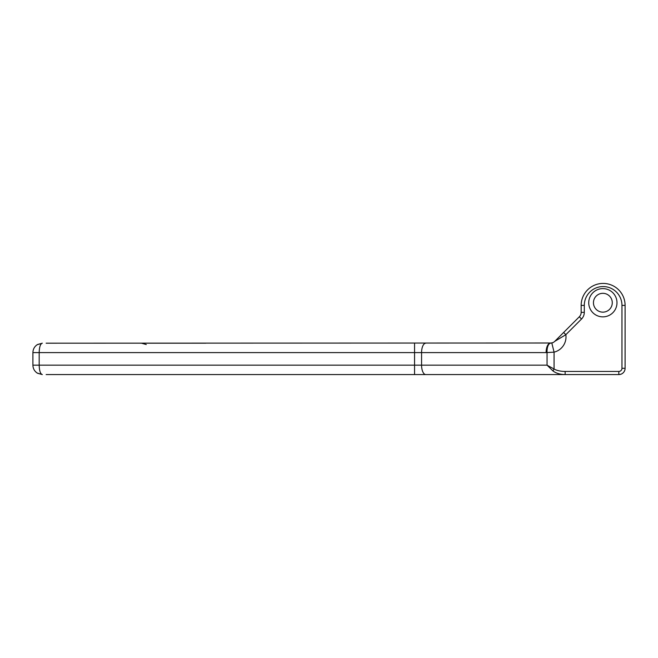 <?xml version="1.0" encoding="UTF-8"?>
<svg xmlns="http://www.w3.org/2000/svg" width="658" height="658" viewBox="0 0 658 658"><rect width="100%" height="100%" fill="white"/><g stroke="black" fill="none" stroke-linecap="round" stroke-linejoin="round"><path stroke-width="0.99" d="M425.784 343.188A9.418 4.211 90 0 0 421.572 352.606L546.107 352.606L554.069 352.153A15.693 15.693 0 0 0 565.847 334.692L554.752 341.354L579.32 316.786L563.626 332.479L565.847 334.692L581.54 318.998A9.418 9.418 0 0 0 584.296 312.344L584.296 305.394A18.835 18.835 0 0 1 603.131 286.559A18.835 18.835 0 0 1 621.958 305.394L621.958 368.299A3.142 3.142 0 0 1 618.824 371.441L565.148 371.441A14.04 6.276 180 0 1 554.069 369.015L547.053 365.165L552.959 370.947L554.069 369.015L554.069 352.153L551.815 343.007L46.142 343.188M552.959 370.947C556.109 373.292 560.172 374.501 565.148 374.575L618.824 374.575A6.276 6.276 0 0 0 625.1 368.299L625.1 305.394A21.969 21.969 0 0 0 603.131 283.425A21.969 21.969 0 0 0 581.162 305.394L581.162 312.344A6.276 6.276 0 0 1 579.32 316.786L581.54 318.998M46.142 374.575L565.148 374.575L565.148 371.441M621.991 373.719L621.284 374.073M620.856 374.238L618.972 374.575M618.833 374.575L618.824 371.441M442.258 374.575L140.302 374.575M592.093 374.575L564.26 374.575M546.107 352.606A9.418 4.211 -90 0 1 550.31 343.188M425.784 374.575A9.418 4.211 -90 0 1 421.572 365.165L547.053 365.165L547.053 352.581A9.418 4.203 -93.5 0 1 550.688 343.18M554.752 341.354A6.276 6.276 0 0 1 551.815 343.007M602.86 316.86A14.122 14.122 0 0 0 615.09 295.672A14.122 14.122 0 0 0 590.629 295.672A14.122 14.122 0 0 0 602.86 316.86M552.983 342.588L550.475 343.188M140.302 343.188L205.79 343.188M37.169 373.045L42.318 374.575C40.409 374.007 39.365 370.865 39.176 365.165L32.9 365.165C32.999 368.505 34.422 371.137 37.169 373.045L42.318 374.575L37.49 373.242C34.545 371.351 33.015 368.653 32.9 365.165L32.9 352.606C32.999 349.258 34.43 346.626 37.177 344.718L42.318 343.188L37.481 344.529C34.545 346.421 33.015 349.118 32.9 352.606L39.176 352.606C39.365 346.898 40.409 343.764 42.318 343.188L37.177 344.718M602.86 312.147A9.418 9.418 0 0 1 594.709 298.025A9.418 9.418 0 0 1 611.019 298.025A9.418 9.418 0 0 1 602.86 312.147M584.296 312.344L581.162 312.344A6.276 6.276 0 0 1 579.32 316.786M625.1 368.299L621.958 368.299M625.1 305.394L621.958 305.394M581.162 305.394L584.296 305.394M414.565 374.575L414.565 365.165L421.572 365.165L421.572 352.606L414.565 352.606L414.565 365.165L39.176 365.165L39.176 352.606L414.565 352.606L414.565 343.188M552.991 342.579L551.873 342.991M619.746 374.509L620.683 374.295M146.273 344.529L141.454 343.188M37.481 344.529L42.318 343.188"/></g></svg>
